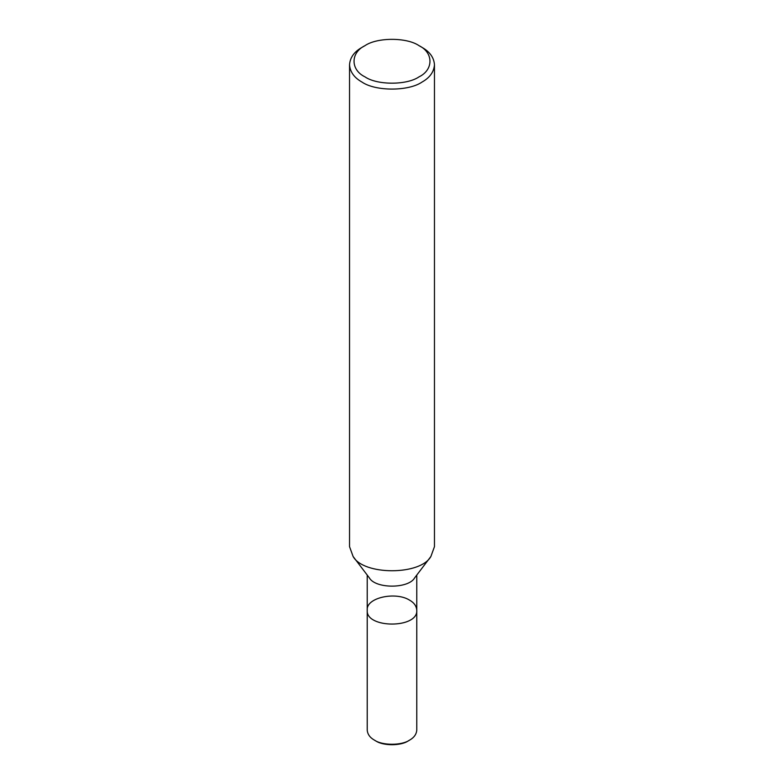 <?xml version="1.0" encoding="UTF-8"?>
<svg xmlns="http://www.w3.org/2000/svg" width="784" height="784" viewBox="0 0 784 784"><rect width="100%" height="100%" fill="white"/><g stroke="black" fill="none" stroke-linecap="round" stroke-linejoin="round"><path stroke-width="1.18" d="M419.019 45.658L422.027 47.393C429.789 51.764 433.934 57.536 434.463 64.729L434.463 546.654L430.886 556.503C420.469 575.495 363.531 575.495 353.114 556.503L349.537 546.654L349.537 64.729C350.066 57.536 354.211 51.764 361.973 47.393L364.981 45.658C377.133 37.25 406.857 37.25 419.019 45.658L419.019 45.658C433.601 52.685 433.601 69.845 419.019 76.861C406.857 85.28 377.143 85.28 364.981 76.861C350.399 69.845 350.399 52.685 364.981 45.658M430.886 556.503L414.687 577.818C408.601 588.902 375.399 588.902 369.313 577.818L353.114 556.503M434.463 64.729C433.934 71.922 429.789 77.704 422.027 82.065C408.513 91.414 375.487 91.414 361.973 82.065C354.211 77.704 350.066 71.922 349.537 64.729M416.774 575.074L416.774 610.217C418.46 628.67 365.54 628.67 367.226 610.217C365.814 597.643 395.528 591.322 409.513 600.103C414.04 602.651 416.461 606.022 416.774 610.217C418.46 628.67 365.54 628.67 367.226 610.217L367.226 575.074M416.774 610.217L416.774 730.061C416.461 734.255 414.05 737.626 409.513 740.174C401.633 745.623 382.367 745.623 374.487 740.174C369.95 737.626 367.539 734.255 367.226 730.061L367.226 610.217M409.513 740.174L408.209 740.919C400.918 745.976 383.082 745.976 375.791 740.919L374.487 740.174"/></g></svg>
